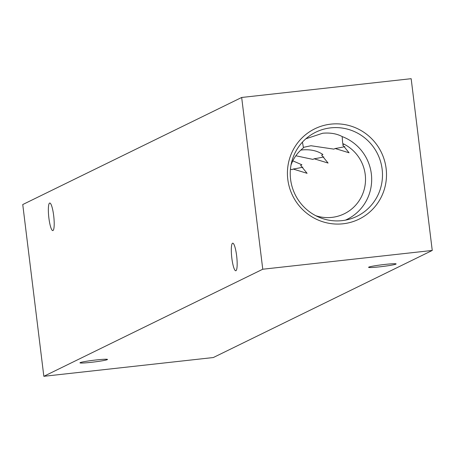 <?xml version="1.0" encoding="UTF-8"?>
<svg xmlns="http://www.w3.org/2000/svg" width="455" height="455" viewBox="0 0 455 455"><rect width="100%" height="100%" fill="white"/><g stroke="black" fill="none" stroke-linecap="round" stroke-linejoin="round"><path stroke-width="0.68" d="M232.55 243.226A13.872 2.52 83.7 0 1 232.71 243.175A13.872 2.52 83.7 0 1 236.691 256.239A13.872 2.52 83.7 0 1 235.923 270.708A13.872 2.52 83.7 0 1 235.764 270.753A13.872 2.52 83.7 0 1 231.783 257.689A13.872 2.52 83.7 0 1 232.55 243.226M49.589 203.072A13.872 2.52 83.7 0 1 49.749 203.027A13.872 2.52 83.7 0 1 53.73 216.085A13.872 2.52 83.7 0 1 52.968 230.554A13.872 2.52 83.7 0 1 52.808 230.6A13.872 2.52 83.7 0 1 48.827 217.536A13.872 2.52 83.7 0 1 49.589 203.072M368.795 267.125A13.872 0.887 -7 0 1 383.502 264.594A13.872 0.887 -7 0 1 396.123 263.934A13.872 0.887 -7 0 1 395.913 264.122A13.872 0.887 -7 0 1 381.205 266.658A13.872 0.887 -7 0 1 368.584 267.318A13.872 0.887 -7 0 1 368.795 267.125M80.177 362.641A13.872 0.887 -7 0 1 94.885 360.104A13.872 0.887 -7 0 1 107.505 359.444A13.872 0.887 -7 0 1 107.295 359.632A13.872 0.887 -7 0 1 92.587 362.169A13.872 0.887 -7 0 1 79.966 362.828A13.872 0.887 -7 0 1 80.177 362.641M287.799 179.406A50.3 49.362 63.9 0 0 343.081 223.786A50.3 49.362 63.9 0 0 386.124 168.515A50.3 49.362 63.9 0 0 330.842 124.135A50.3 49.362 63.9 0 0 287.799 179.406M290.586 179.327A46.831 45.955 63.9 0 0 350.396 218.912A46.831 45.955 63.9 0 0 382.137 169.186A46.831 45.955 63.9 0 0 309.724 135.761A46.831 45.955 63.9 0 0 290.586 179.327M345.408 220.146A45.233 44.391 63.9 0 0 371.337 173.873A45.233 44.391 63.9 0 0 342.188 136.585C336.831 133.69 330.341 132.57 322.72 133.23L305.851 138.798M315.793 215.71A38.982 38.254 63.9 0 0 344.253 213.793A38.982 38.254 63.9 0 0 365.228 174.549A38.982 38.254 63.9 0 0 342.672 143.496L342.188 136.585M303.366 147.363L310.981 145.737L333.896 149.132L335.159 148.518L349.076 152.789L342.626 144.866L343.883 144.246L342.672 143.496M295.852 155.769L312.903 159.398L314.166 158.784L328.083 163.055L321.634 155.132L322.891 154.518C317.465 150.793 310.663 149.251 302.478 149.894L300.778 150.127M290.444 169.106L291.911 169.669L293.174 169.05L307.091 173.321L300.641 165.398L301.898 164.784L292.804 160.848M302.842 167.156A30.383 1.945 -7 0 1 293.174 169.05M323.835 156.884A30.383 1.945 -7 0 1 314.166 158.784M344.827 146.618A30.383 1.945 -7 0 1 335.159 148.518M411.161 78.692L432.25 250.455L213.327 357.533L43.839 376.308L22.75 204.545L241.673 97.467L411.161 78.692M432.25 250.455L262.762 269.229L43.839 376.308M262.762 269.229L241.673 97.467M302.444 142.119L303.451 147.841A38.982 38.254 63.9 0 0 291.012 165.04"/></g></svg>
